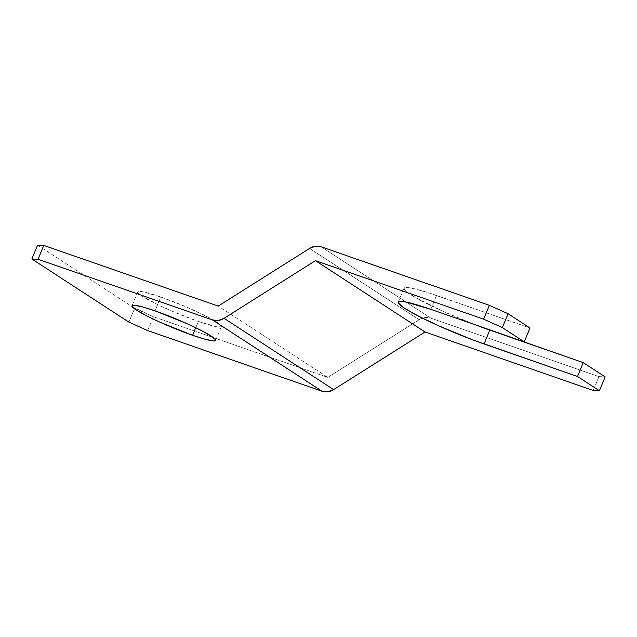 <?xml version="1.0" encoding="UTF-8"?>
<svg xmlns="http://www.w3.org/2000/svg" width="637" height="637" viewBox="0 0 637 637"><rect width="100%" height="100%" fill="white"/><g stroke="black" fill="none" stroke-linecap="round" stroke-linejoin="round"><path stroke-width="0.48" stroke-dasharray="3.19 2.39" d="M198.354 321.454A45.235 4.698 -157.5 0 0 221.358 326.542A45.235 4.698 -157.5 0 0 160.779 297.009L155.038 310.864L160.779 297.009L184.706 306.293L206.906 316.565L219.884 324.368L221.286 325.921L221.079 326.837L215.951 326.622L198.354 321.454L174.419 312.17L158.924 305.211L142.186 296.229L137.839 292.534L138.046 291.627L139.853 291.388L143.174 291.842L160.779 297.009A45.235 4.698 -157.5 0 0 137.767 291.921A45.235 4.698 -157.5 0 0 198.354 321.454L195.75 327.729L198.354 321.454M598.955 376.618L605.15 376.881L598.955 376.618L593.214 390.481L598.955 376.618L430.755 318.102L598.955 376.618M475.632 324.926L444.554 312.011L416.439 298.1L406.048 291.348L404.073 289.142L404.36 287.852L406.916 287.526L411.629 288.163L426.742 292.216L530 327.991L436.56 295.48A64.082 6.657 -157.5 0 0 403.969 288.266A64.082 6.657 -157.5 0 0 475.632 324.926M321.167 246.798L430.755 318.102A15.081 13.098 -57 0 0 422.466 318.158A15.081 13.098 -57 0 0 419.162 319.726L309.574 248.43L419.162 319.726L424.959 317.568L430.755 318.102L321.167 246.798M134.654 308.292L153.374 316.7L327.8 377.391L218.212 306.094L327.8 377.391L419.162 319.726L327.8 377.391L153.374 316.7L152.53 318.747L153.374 316.7L132.361 306.803L134.654 308.292L134.479 308.722L134.654 308.292M37.591 245.141L132.361 306.803L37.591 245.141M128.913 322.147L134.479 308.722L128.913 322.147M147.641 330.563L152.53 318.747L147.641 330.563M430.819 309.335L436.56 295.48L430.819 309.335M221.358 326.542L215.617 340.397M137.767 291.921L132.034 305.776M398.229 302.121L403.969 288.266"/><path stroke-width="0.96" d="M192.613 335.309L195.75 327.729L192.613 335.309L205.488 339.354L213.538 340.922L215.338 340.691L215.545 339.776L211.197 336.089L201.165 330.42L186.967 323.636L155.038 310.864A45.235 4.698 22.5 0 1 215.617 340.397A45.235 4.698 22.5 0 1 192.613 335.309A45.235 4.698 22.5 0 1 132.034 305.776A45.235 4.698 22.5 0 1 155.038 310.864L142.162 306.819L134.112 305.25L132.313 305.481L132.106 306.397L136.445 310.084L146.478 315.745L160.675 322.537L192.613 335.309M530 327.991L524.267 341.846L502.346 327.585L508.087 313.73L530 327.991L508.087 313.73L489.359 305.322L321.167 246.798L489.359 305.322L483.626 319.177L502.346 327.585L524.267 341.846L430.819 309.335L405.888 302.018L401.175 301.381L398.627 301.707L398.332 303.005L404.487 308.228L418.7 316.255L438.813 325.865L473.211 340.039L577.496 376.475L583.229 362.62L605.15 376.881L599.409 390.736L577.496 376.475L599.409 390.736L593.214 390.481L425.022 331.957L315.426 260.652L483.626 319.177L315.426 260.652L425.022 331.957L333.653 389.621L224.065 318.317L315.426 260.652L224.065 318.317L218.276 320.483L212.471 319.949L322.059 391.245L147.641 330.563L128.913 322.147L31.85 258.996L38.045 259.259L212.471 319.949L38.045 259.259L43.786 245.404L37.591 245.141L31.85 258.996L128.913 322.147L147.641 330.563L322.059 391.245A15.081 13.098 -57 0 0 333.653 389.621L327.864 391.779L322.059 391.245L212.471 319.949A15.081 13.098 123 0 0 224.065 318.317L333.653 389.621L425.022 331.957L593.214 390.481L599.409 390.736L605.15 376.881L583.229 362.62L475.632 324.926A64.082 6.657 -157.5 0 0 489.789 330.109L484.048 343.964A64.082 6.657 22.5 0 1 398.229 302.121A64.082 6.657 22.5 0 1 430.819 309.335L524.267 341.846L530 327.991M218.212 306.094L43.786 245.404L218.212 306.094L309.574 248.43L218.212 306.094M309.574 248.43L315.363 246.264L321.167 246.798A15.081 13.098 123 0 0 309.574 248.43M484.048 343.964L577.496 376.475L583.229 362.62L489.789 330.109L484.048 343.964M508.087 313.73L502.346 327.585L483.626 319.177L489.359 305.322L508.087 313.73M31.85 258.996L37.591 245.141L43.786 245.404L38.045 259.259L31.85 258.996"/></g></svg>

